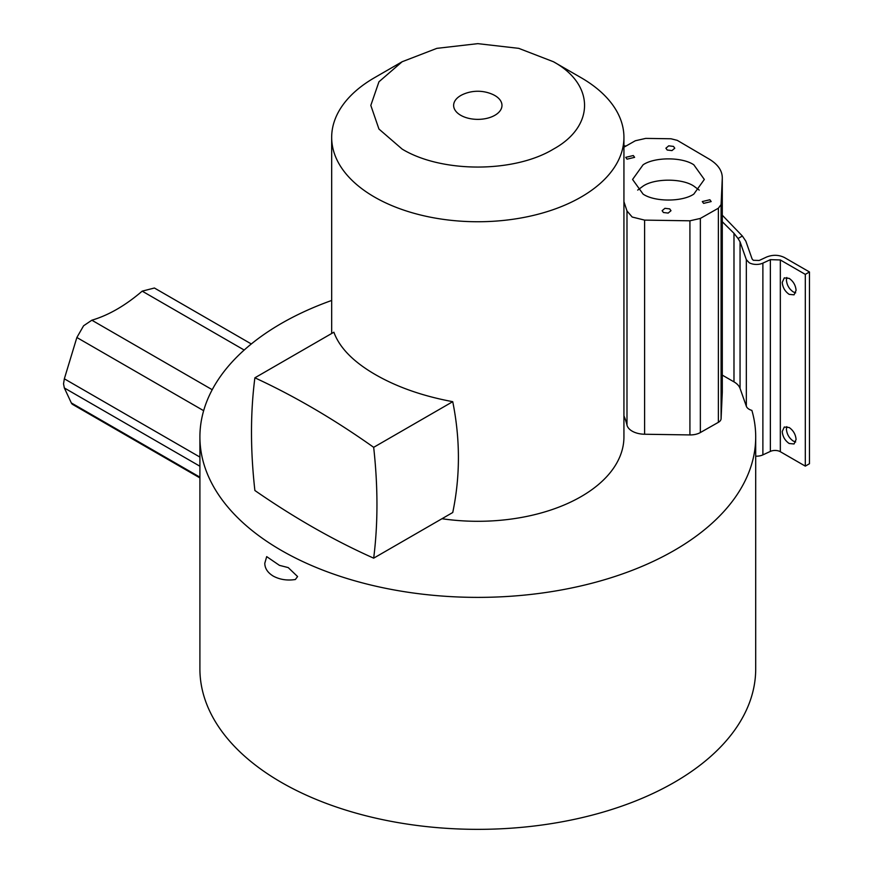 <?xml version="1.0" encoding="UTF-8"?>
<svg xmlns="http://www.w3.org/2000/svg" width="873" height="873" viewBox="0 0 873 873"><rect width="100%" height="100%" fill="white"/><g stroke="black" fill="none" stroke-linecap="round" stroke-linejoin="round"><path stroke-width="1.31" d="M288.221 567.592L297.584 576.551L295.358 579.508C287.173 580.763 279.796 579.617 273.238 576.093C267.684 572.688 264.857 568.41 264.792 563.271L266.691 556.625L279.436 565.355L288.221 567.592M494.893 95.55A24.16 13.946 180 0 1 494.893 115.28A24.16 13.946 180 0 1 460.715 115.28A24.16 13.946 180 0 1 463.367 94.229A36.535 36.535 0 0 1 492.241 94.229A24.16 13.946 180 0 1 494.893 95.55M746.339 259.674L740.053 241.821L738.045 238.515L742.366 236.016L745.826 241.144L752.111 258.997L753.312 260.296L759.194 260.47L766.68 257C772.867 254.578 778.803 254.763 784.5 257.557L809.467 271.972L805.31 274.384L780.331 259.958L770.368 259.652L762.882 263.122A10.29 5.947 180 0 1 749.154 262.697L746.339 259.674L746.339 406.261A10.29 5.947 0 0 0 749.154 409.273A10.29 5.947 0 0 0 751.882 410.408A277.898 160.446 180 0 1 755.702 436.937A277.898 160.446 180 0 1 477.804 597.383A277.898 160.446 180 0 1 199.906 436.937A277.898 160.446 180 0 1 331.675 300.465M212.215 389.707L91.851 320.205L83.601 325.771L76.868 337.502L64.34 378.806L63.533 383.847L64.34 387.961L71.324 402.933A9.123 5.26 120 0 0 72.699 404.472L199.906 477.913M581.134 77.719L553.449 61.743C594.917 84.474 594.917 126.356 553.449 149.097C514.077 173.04 441.531 173.04 402.158 149.097L378.958 129.051L370.818 105.415L378.958 81.778L402.147 61.743L436.86 48.353L477.804 43.65L518.748 48.353L553.449 61.743L581.134 77.719A146.129 84.365 180 0 1 623.933 137.377L623.933 436.937A146.129 84.365 180 0 1 441.978 518.726M623.933 137.377A146.129 84.365 180 0 1 533.719 215.325A146.129 84.365 180 0 1 374.473 197.036A146.129 84.365 180 0 1 331.675 137.377A146.129 84.365 180 0 1 374.473 77.719L402.147 61.743M254.883 377.813L333.879 332.209C339.433 347.509 352.965 361.466 374.473 374.081C396.353 386.848 422.445 396.047 452.738 401.678C460.3 439.315 460.3 476.254 452.749 512.506L373.677 558.163C334.108 540.518 294.517 517.962 254.883 490.506C250.365 450.348 250.365 412.776 254.883 377.813C294.517 396.113 334.108 419.291 373.677 447.325C378.042 486.807 378.042 523.756 373.677 558.163M623.933 147.221L635.315 140.76L645.736 138.392L670.999 138.774L677.262 140.346L709.214 159.115C718.064 164.484 722.418 170.868 722.287 178.278L722.298 391.715A45.647 26.354 180 0 1 722.287 392.403L721.087 418.713A9.123 5.26 180 0 1 718.381 422.325L700.353 432.55A14.339 8.283 180 0 1 689.921 434.929L644.601 434.241A18.246 10.541 180 0 1 632.172 431.153A18.246 10.541 180 0 1 626.989 425.096A148.104 85.499 0 0 0 623.933 415.81M722.287 392.403L722.287 178.278L721.087 204.588L718.381 208.2L700.353 218.425L689.921 220.804L644.601 220.116L632.172 217.028L626.989 210.971L626.989 425.096M782.241 431.513L784.27 427.028L789.159 427.519C793.339 430.433 795.641 434.427 796.078 439.501L794.059 443.975L789.159 443.495C784.991 440.581 782.677 436.587 782.241 431.513M786.813 426.635L786.398 429.112C786.846 434.176 789.148 438.181 793.317 441.094L795.674 441.978M782.241 282.372L784.27 277.887L789.159 278.378C793.339 281.292 795.641 285.285 796.078 290.36L794.059 294.834L789.159 294.354C784.991 291.44 782.677 287.446 782.241 282.372M786.813 277.494L786.398 279.971C786.846 285.034 789.148 289.039 793.317 291.953L795.674 292.837M663.425 212.51L662.127 210.699L664.931 208.32L669.7 208.887L670.999 210.699L668.183 213.077L663.425 212.51M667.201 150.025L665.903 148.214L668.718 145.835L673.476 146.402L674.774 148.214L671.97 150.593L667.201 150.025M699.218 190.107L693.817 186.113C682.304 178.201 654.597 178.201 643.085 186.113L637.683 190.107M643.085 194.101L632.576 179.456L643.085 164.811C654.597 156.9 682.304 156.9 693.817 164.811L704.325 179.456L693.817 194.101C682.304 202.012 654.597 202.012 643.085 194.101M703.605 203.376L702.296 201.565L709.869 199.753L711.179 201.565L703.605 203.376M627.032 159.159L625.723 157.347L633.296 155.536L634.606 157.347L627.032 159.159M199.906 436.937L199.906 668.904A277.898 160.446 0 0 0 477.804 829.35A277.898 160.446 0 0 0 755.702 668.904L755.702 436.937M755.702 456.175A10.29 5.947 0 0 0 762.882 454.877L770.368 451.406A7.475 4.321 180 0 1 780.331 451.712L805.31 466.127L809.467 463.727L809.467 271.972M722.298 215.216L742.366 236.016M623.933 145.736L625.963 146.075M746.339 406.261L740.053 388.409A22.272 12.855 0 0 0 733.986 381.872L722.298 375.128M91.851 320.205C108.623 315.24 125.406 305.55 142.19 291.146L244.189 350.04M251.315 343.962L154.412 288.014L142.19 291.146M805.31 274.384L805.31 466.127M738.045 238.515L733.986 233.298L722.298 221.742M623.933 201.685L626.989 210.971M452.738 401.678L373.677 447.325M199.906 466.226L64.34 387.961M762.882 454.877L762.882 263.122M199.906 477.16L71.324 402.933M199.906 457.081L64.34 378.806M203.649 410.692L76.868 337.502M770.368 451.406L770.368 259.652M780.331 259.958L780.331 451.712M644.601 434.241L644.601 220.116M689.921 434.929L689.921 220.804M700.353 432.55L700.353 218.425M718.381 422.325L718.381 208.2M721.087 418.713L721.087 204.588M733.986 381.872L733.986 233.298M740.053 241.821L740.053 388.409M331.675 333.475L331.675 137.377"/></g></svg>
